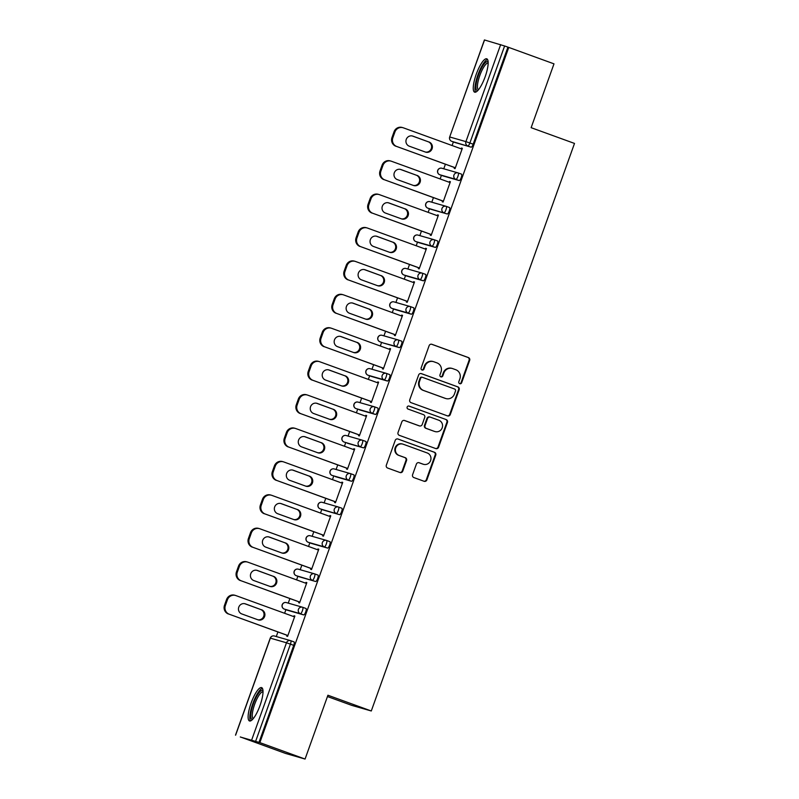 <?xml version="1.0" encoding="UTF-8"?>
<svg xmlns="http://www.w3.org/2000/svg" width="799" height="799" viewBox="0 0 799 799"><rect width="100%" height="100%" fill="white"/><g stroke="black" fill="none" stroke-linecap="round" stroke-linejoin="round"><path stroke-width="1.2" d="M459.725 383.7A1.568 1.508 106 0 0 461.662 382.741L469.662 360.399A2.237 2.157 106 0 0 468.394 357.562L431.909 344.309A2.237 2.157 106 0 0 429.123 345.677L421.133 368.009A1.568 1.508 106 0 0 422.112 370.027A1.568 1.508 106 0 0 423.969 369.048L424.998 366.152A7.151 6.901 106 0 1 433.897 361.777L436.933 362.886A7.151 6.901 106 0 1 441.018 371.974L439.979 374.861A1.568 1.508 106 0 0 440.968 376.878A1.568 1.508 106 0 0 442.816 375.89L443.854 373.003A7.151 6.901 106 0 1 452.743 368.629L455.79 369.737A7.151 6.901 106 0 1 459.864 378.816L458.826 381.712A1.568 1.508 106 0 0 459.725 383.7M459.535 383.62A1.568 1.508 106 0 0 461.093 382.581L469.093 360.239A2.237 2.157 106 0 0 467.824 357.403L431.51 344.209M421.842 369.917A1.568 1.508 106 0 0 423.4 368.878L424.429 365.992L424.998 366.152M440.688 376.768A1.568 1.508 106 0 0 442.247 375.73L443.285 372.833L443.854 373.003M260.005 705.567A17.748 4.614 -70 0 0 261.623 687.609A17.748 4.614 -70 0 0 251.126 703.01A17.748 4.614 -70 0 0 249.508 720.968A17.748 4.614 -70 0 0 260.005 705.567M485.153 76.764A17.748 4.614 -70 0 0 486.771 58.806A17.748 4.614 -70 0 0 476.264 74.207A17.748 4.614 -70 0 0 474.646 92.165A17.748 4.614 -70 0 0 485.153 76.764M412.584 474.726A2.237 2.157 106 0 0 413.862 477.562L424.089 481.278A2.237 2.157 106 0 0 426.876 479.919L435.755 455.11A2.237 2.157 106 0 0 434.476 452.274L397.992 439.021A2.237 2.157 106 0 0 395.215 440.379L386.336 465.188A2.237 2.157 106 0 0 387.605 468.024L399.969 472.519A2.237 2.157 106 0 0 402.756 471.15L406.551 460.534A2.237 2.157 106 0 0 405.283 457.697L399.15 455.47A5.973 5.763 106 0 1 395.675 448.069A5.973 5.763 106 0 1 403.175 444.224L427.195 452.953A5.973 5.763 106 0 1 430.671 460.354A5.973 5.763 106 0 1 423.17 464.199L419.165 462.741A2.237 2.157 106 0 0 416.389 464.109L412.584 474.726M508.763 47.421L553.987 63.85L531.135 127.68L574.501 143.43L371.285 710.98L327.92 695.23L305.068 759.05L259.855 742.621L508.763 47.421L504.608 45.982L469.872 143.001L473.178 144.2L507.914 47.181M447.5 415.899A2.237 2.157 106 0 0 450.286 414.531L459.165 389.732A2.237 2.157 106 0 0 457.887 386.896L421.403 373.632A2.237 2.157 106 0 0 418.626 375.001L409.747 399.81A2.237 2.157 106 0 0 411.016 402.646L447.5 415.899M447.46 422.421L438.581 447.23A2.237 2.157 106 0 1 435.795 448.589L399.31 435.335A2.237 2.157 106 0 1 398.042 432.499L401.837 421.882A2.237 2.157 106 0 1 404.624 420.514L419.415 425.887A2.237 2.157 106 0 0 422.192 424.529L424.718 417.487A2.237 2.157 106 0 0 423.44 414.641L408.039 409.048A1.568 1.508 106 0 1 407.13 407.11A1.568 1.508 106 0 1 409.098 406.102L446.182 419.585A2.237 2.157 106 0 1 447.46 422.421L446.891 422.252L438.012 447.06L438.581 447.23M327.45 696.538L351.75 705.367L371.285 710.98M484.534 39.98L449.687 136.969L484.424 39.95L504.608 45.982M305.068 759.05L285.533 753.437L240.329 736.948M259.855 742.621L240.309 737.008M276.284 636.543L277.922 631.969M284.614 613.282L285.902 609.677M288.249 603.125L289.887 598.561M296.579 579.874L297.867 576.269M300.214 569.717L301.842 565.153M308.534 546.456L309.832 542.851M312.169 536.309L313.807 531.735M320.499 513.048L321.787 509.442M324.134 502.901L325.772 498.326M332.464 479.64L333.752 476.034M336.099 469.482L337.737 464.918M344.429 446.232L345.717 442.626M348.064 436.074L349.692 431.51M356.384 412.813L357.682 409.208M360.019 402.666L361.657 398.092M368.349 379.405L369.637 375.8M371.984 369.258L373.622 364.684M380.314 345.997L381.602 342.391M383.949 335.85L385.587 331.275M392.279 312.589L393.567 308.983M395.914 302.431L397.542 297.867M404.244 279.171L405.532 275.565M407.87 269.023L409.507 264.459M416.199 245.762L417.497 242.157M419.835 235.615L421.473 231.041M428.164 212.354L429.453 208.749M431.8 202.207L433.438 197.633M440.129 178.946L441.418 175.341M443.765 168.789L445.403 164.224M452.094 145.528L453.383 141.922M462.331 148.344L461.492 148.045L462.351 148.294L455.06 168.639L454.212 168.389L454.511 167.53M461.492 148.045L461.203 148.844M251.745 739.804L286.481 642.786L290.427 644.154A3.416 0.889 -70 0 0 290.736 640.698L294.032 641.897A3.416 0.889 110 0 1 294.042 641.907A3.416 0.889 110 0 1 293.732 645.352L290.427 644.154L255.69 741.172M258.996 742.371L293.732 645.352M473.178 144.2A3.416 0.889 110 0 1 471.17 147.166L455.05 142.532A3.416 0.889 110 0 1 455.031 142.532A3.416 0.889 110 0 1 455.021 142.522L451.735 141.323L455.05 142.532M303.69 614.91L300.384 613.712A3.416 0.889 110 0 0 302.392 610.746A3.416 0.889 -70 0 0 302.701 607.29L305.997 608.488A3.416 0.889 110 0 1 306.007 608.488A3.416 0.889 110 0 1 305.697 611.944A3.416 0.889 110 0 1 303.69 614.91L287.57 610.276A3.416 0.889 110 0 1 287.56 610.276A3.416 0.889 110 0 1 287.54 610.266L284.254 609.078L287.57 610.276M314.686 573.892L317.952 575.08A3.416 0.889 110 0 1 317.972 575.08A3.416 0.889 110 0 1 317.662 578.536A3.416 0.889 110 0 1 315.655 581.502L299.535 576.868A3.416 0.889 110 0 1 299.515 576.868A3.416 0.889 110 0 1 299.505 576.858L296.219 575.67L299.535 576.868M327.62 548.094L324.314 546.896A3.416 0.889 110 0 0 326.322 543.919A3.416 0.889 -70 0 0 326.631 540.474L329.917 541.662A3.416 0.889 110 0 1 329.937 541.672A3.416 0.889 110 0 1 329.617 545.128A3.416 0.889 110 0 1 327.62 548.094L311.5 543.46A3.416 0.889 110 0 1 311.48 543.45A3.416 0.889 110 0 1 311.47 543.45L308.174 542.251A3.416 0.889 -70 0 0 308.194 542.261L311.5 543.46M338.606 507.065L341.882 508.254A3.416 0.889 110 0 1 341.892 508.264A3.416 0.889 110 0 1 341.582 511.71A3.416 0.889 110 0 1 339.585 514.676L323.455 510.052A3.416 0.889 110 0 1 323.445 510.042A3.416 0.889 110 0 1 323.425 510.042L320.139 508.843L323.455 510.052M351.54 481.268L348.234 480.069A3.416 0.889 110 0 0 350.242 477.103A3.416 0.889 -70 0 0 350.551 473.647L353.847 474.846A3.416 0.889 110 0 1 353.857 474.846A3.416 0.889 110 0 1 353.548 478.301A3.416 0.889 110 0 1 351.54 481.268L335.42 476.633A3.416 0.889 110 0 1 335.41 476.633A3.416 0.889 110 0 1 335.39 476.623M362.536 440.249L365.802 441.438A3.416 0.889 110 0 1 365.822 441.438A3.416 0.889 110 0 1 365.513 444.893A3.416 0.889 110 0 1 363.505 447.859L347.385 443.225A3.416 0.889 110 0 1 347.365 443.225A3.416 0.889 110 0 1 347.355 443.215M375.47 414.451L372.164 413.253A3.416 0.889 110 0 0 374.172 410.287A3.416 0.889 -70 0 0 374.481 406.831L377.767 408.019A3.416 0.889 110 0 1 377.787 408.029A3.416 0.889 110 0 1 377.478 411.485A3.416 0.889 110 0 1 375.47 414.451L359.35 409.817A3.416 0.889 110 0 1 359.33 409.817A3.416 0.889 110 0 1 359.32 409.807M387.435 381.043L384.129 379.835A3.416 0.889 110 0 0 386.137 376.868A3.416 0.889 -70 0 0 386.446 373.423L389.732 374.611A3.416 0.889 110 0 1 389.742 374.621A3.416 0.889 110 0 1 389.433 378.067A3.416 0.889 110 0 1 387.435 381.043L371.305 376.409A3.416 0.889 110 0 1 371.295 376.399A3.416 0.889 110 0 1 371.275 376.399L367.989 375.2A3.416 0.889 -70 0 0 368.009 375.21L371.305 376.409M399.39 347.625L396.094 346.426A3.416 0.889 110 0 0 398.092 343.46A3.416 0.889 -70 0 0 398.401 340.004L401.697 341.203A3.416 0.889 110 0 1 401.707 341.203A3.416 0.889 110 0 1 401.398 344.659A3.416 0.889 110 0 1 399.39 347.625L383.27 343.001A3.416 0.889 110 0 1 383.26 342.991A3.416 0.889 110 0 1 383.24 342.981M411.355 314.217L408.049 313.018A3.416 0.889 110 0 0 410.057 310.052A3.416 0.889 -70 0 0 410.366 306.596L413.652 307.795A3.416 0.889 110 0 1 413.672 307.795A3.416 0.889 110 0 1 413.363 311.25A3.416 0.889 110 0 1 411.355 314.217L395.235 309.583A3.416 0.889 110 0 1 395.225 309.583A3.416 0.889 110 0 1 395.205 309.573L391.919 308.384L395.235 309.583M423.32 280.809L420.014 279.61A3.416 0.889 110 0 0 422.022 276.644A3.416 0.889 -70 0 0 422.331 273.188L425.617 274.387A3.416 0.889 110 0 1 425.637 274.387A3.416 0.889 110 0 1 425.328 277.842A3.416 0.889 110 0 1 423.32 280.809L407.2 276.174A3.416 0.889 110 0 1 407.18 276.174A3.416 0.889 110 0 1 407.17 276.164L403.875 274.966L407.2 276.174M435.285 247.4L431.979 246.192A3.416 0.889 110 0 0 433.987 243.226A3.416 0.889 -70 0 0 434.296 239.78L437.582 240.968A3.416 0.889 110 0 1 437.602 240.978A3.416 0.889 110 0 1 437.283 244.434A3.416 0.889 110 0 1 435.285 247.4L419.165 242.766A3.416 0.889 110 0 1 419.145 242.756A3.416 0.889 110 0 1 419.135 242.756L415.84 241.558A3.416 0.889 -70 0 0 415.84 241.558A3.416 0.889 -70 0 0 415.86 241.568L419.165 242.766M446.271 206.372L449.547 207.56A3.416 0.889 110 0 1 449.557 207.57A3.416 0.889 110 0 1 449.248 211.016A3.416 0.889 110 0 1 447.24 213.982L431.12 209.358A3.416 0.889 110 0 1 431.11 209.348A3.416 0.889 110 0 1 431.09 209.338L427.805 208.149L431.12 209.358M458.236 172.964L461.512 174.152A3.416 0.889 110 0 1 461.522 174.152A3.416 0.889 110 0 1 461.213 177.608A3.416 0.889 110 0 1 459.205 180.574L443.085 175.94A3.416 0.889 110 0 1 443.075 175.94A3.416 0.889 110 0 1 443.055 175.93M442.556 200.948L442.247 201.797L443.105 202.047L450.386 181.703L449.527 181.453L449.248 182.252M430.591 234.357L430.281 235.216L431.14 235.455L438.421 215.111L437.572 214.871L437.283 215.67M418.626 267.765L418.316 268.624L419.175 268.873L426.456 248.519L425.607 248.279L425.318 249.078M406.661 301.173L406.361 302.032L407.21 302.282L414.501 281.937L413.642 281.687L413.353 282.486M394.706 334.591L394.396 335.44L395.245 335.69L402.536 315.345L401.677 315.096L401.398 315.895M382.741 367.999L382.431 368.858L383.29 369.098L390.571 348.754L389.722 348.504L389.433 349.313M370.776 401.408L370.466 402.267L371.325 402.506L378.606 382.162L377.757 381.922L377.468 382.721M358.811 434.816L358.511 435.675L359.36 435.924L366.651 415.58L365.792 415.33L365.503 416.129M346.856 468.234L346.546 469.083L347.395 469.333L354.686 448.988L353.827 448.738L353.548 449.537M334.891 501.642L334.581 502.501L335.44 502.741L342.721 482.396L341.862 482.147L341.582 482.946M322.926 535.05L322.616 535.909L323.475 536.149L330.756 515.804L329.907 515.565L329.617 516.364M310.961 568.459L310.651 569.317L311.51 569.567L318.791 549.223L317.942 548.973L317.652 549.772M298.996 601.877L298.696 602.726L299.545 602.975L306.836 582.631L305.977 582.381L305.687 583.18M287.041 635.285L286.731 636.144L287.59 636.384L294.871 616.039L294.012 615.789L293.732 616.588M449.527 181.453L450.366 181.763M437.572 214.871L438.401 215.171M425.607 248.279L426.436 248.579M413.642 281.687L414.481 281.987M401.677 315.096L402.516 315.405M389.722 348.504L390.551 348.813M377.757 381.922L378.586 382.222M365.792 415.33L366.621 415.63M353.827 448.738L354.666 449.048M341.862 482.147L342.701 482.456M329.907 515.565L330.736 515.864M317.942 548.973L318.771 549.273M305.977 582.381L306.816 582.681M294.012 615.789L294.851 616.099M452.314 368.489L451.745 368.329A7.151 6.901 106 0 0 443.285 372.833M433.458 361.637L432.888 361.478A7.151 6.901 106 0 0 424.429 365.992M447.33 415.84A2.237 2.157 106 0 0 449.707 414.371L458.596 389.562A2.237 2.157 106 0 0 457.318 386.726L421.003 373.533M455.5 391.011A1.568 1.508 106 0 0 454.611 389.023L422.581 377.388A1.568 1.508 106 0 0 420.634 378.346L419.545 381.393A7.151 6.901 106 0 0 423.62 390.481L445.512 398.431A7.151 6.901 106 0 0 454.411 394.057L455.5 391.011M422.012 377.228A1.568 1.508 106 0 0 420.064 378.187L420.634 378.346M445.952 398.571L445.373 398.411A7.151 6.901 106 0 1 444.943 398.272L423.051 390.312A7.151 6.901 106 0 1 418.976 381.233L420.064 378.187M435.625 448.529A2.237 2.157 106 0 0 438.012 447.06M404.224 420.414L418.846 425.727A2.237 2.157 106 0 0 419.125 425.807M408.758 406.022L446.182 419.585M434.766 431.47A5.973 5.763 106 0 0 442.266 427.625A5.973 5.763 106 0 0 438.801 420.224L430.331 417.148A2.237 2.157 106 0 0 427.555 418.516L425.038 425.557A2.237 2.157 106 0 0 426.306 428.394L434.197 431.31A5.973 5.763 106 0 0 434.566 431.42L435.135 431.59M429.762 416.988A2.237 2.157 106 0 0 426.986 418.346L427.555 418.516M434.197 431.31L425.737 428.234A2.237 2.157 106 0 1 424.469 425.398L426.986 418.346M446.891 422.252A2.237 2.157 106 0 0 445.612 419.415M423.53 464.319L422.961 464.149A5.973 5.763 106 0 1 422.601 464.029L418.766 462.641M402.816 444.104L402.247 443.944A5.973 5.763 106 0 0 395.106 447.899A5.973 5.763 106 0 0 398.581 455.31L399.15 455.47M399.8 472.459A2.237 2.157 106 0 0 402.187 470.991L405.982 460.374A2.237 2.157 106 0 0 404.713 457.537L398.581 455.31M423.919 481.218A2.237 2.157 106 0 0 426.306 479.75L435.185 454.941A2.237 2.157 106 0 0 433.907 452.104L397.602 438.911M394.047 131.775L391.979 137.558L392.828 137.798L394.906 132.015L394.047 131.775A6.821 6.592 -74 0 1 402.127 127.46L402.986 127.71A6.821 6.592 106 0 0 394.906 132.015M392.828 137.798A6.821 6.592 106 0 0 396.723 146.477L455.35 167.84M395.875 146.227A6.821 6.592 -74 0 1 391.979 137.558M412.164 135.93L428.164 141.743A5.343 5.164 -74 0 1 425.308 152.02M402.986 127.71A6.821 6.592 106 0 1 403.395 127.84L462.042 149.143M396.723 146.477L455.37 167.78M429.013 141.992A5.343 5.164 -74 0 1 432.129 148.614A5.343 5.164 -74 0 1 425.418 152.06L409.308 146.207A5.343 5.164 -74 0 1 406.202 139.575A5.343 5.164 -74 0 1 412.913 136.14L428.164 141.743M382.082 165.183L380.014 170.966L380.873 171.206L382.941 165.423L382.082 165.183A6.821 6.592 -74 0 1 390.162 160.869L391.021 161.118A6.821 6.592 106 0 0 382.941 165.423M380.873 171.206A6.821 6.592 106 0 0 384.758 179.885L443.385 201.248M383.91 179.635A6.821 6.592 -74 0 1 380.014 170.966M400.199 169.338L416.199 175.151A5.343 5.164 -74 0 1 413.353 185.428M391.021 161.118A6.821 6.592 106 0 1 391.43 161.248L450.077 182.562M384.758 179.885L443.405 201.188M417.058 175.4A5.343 5.164 -74 0 1 420.164 182.032A5.343 5.164 -74 0 1 413.453 185.468L397.343 179.615A5.343 5.164 -74 0 1 394.237 172.983A5.343 5.164 -74 0 1 400.948 169.548L416.199 175.151M370.127 198.591L368.049 204.374L368.908 204.624L370.976 198.841L370.127 198.591A6.821 6.592 -74 0 1 378.207 194.287L379.056 194.527A6.821 6.592 106 0 0 370.976 198.841M368.908 204.624A6.821 6.592 106 0 0 372.803 213.293L431.42 234.656M371.944 213.053A6.821 6.592 -74 0 1 368.049 204.374M388.234 202.756L404.234 208.569A5.343 5.164 -74 0 1 401.388 218.836M379.056 194.527A6.821 6.592 106 0 1 379.475 194.666L438.112 215.97M372.803 213.293L431.44 234.606M405.093 208.809A5.343 5.164 -74 0 1 408.199 215.44A5.343 5.164 -74 0 1 401.488 218.876L385.378 213.023A5.343 5.164 -74 0 1 382.272 206.402A5.343 5.164 -74 0 1 388.983 202.956L404.234 208.569M358.162 232L356.084 237.782L356.943 238.032L359.011 232.249L358.162 232A6.821 6.592 -74 0 1 366.242 227.695L367.091 227.935A6.821 6.592 106 0 0 359.011 232.249M356.943 238.032A6.821 6.592 106 0 0 360.838 246.711L419.465 268.074M359.979 246.462A6.821 6.592 -74 0 1 356.084 237.782M376.269 236.164L392.279 241.977A5.343 5.164 -74 0 1 389.423 252.254M367.091 227.935A6.821 6.592 106 0 1 367.51 228.075L426.157 249.378M360.838 246.711L419.485 268.015M393.128 242.227A5.343 5.164 -74 0 1 396.234 248.849A5.343 5.164 -74 0 1 389.522 252.284L373.423 246.442A5.343 5.164 -74 0 1 370.307 239.81A5.343 5.164 -74 0 1 377.018 236.374L392.279 241.977M346.197 265.418L344.129 271.201L344.978 271.44L347.056 265.658L346.197 265.418A6.821 6.592 -74 0 1 354.277 261.103L355.136 261.353A6.821 6.592 106 0 0 347.056 265.658M344.978 271.44A6.821 6.592 106 0 0 348.873 280.119L407.5 301.483M348.024 279.87A6.821 6.592 -74 0 1 344.129 271.201M364.304 269.573L380.314 275.385A5.343 5.164 -74 0 1 377.458 285.662M355.136 261.353A6.821 6.592 106 0 1 355.545 261.483L414.192 282.786M348.873 280.119L407.52 301.423M381.163 275.635A5.343 5.164 -74 0 1 384.279 282.257A5.343 5.164 -74 0 1 377.567 285.702L361.458 279.85A5.343 5.164 -74 0 1 358.352 273.218A5.343 5.164 -74 0 1 365.063 269.782L380.314 275.385M334.232 298.826L332.164 304.609L333.013 304.848L335.091 299.066L334.232 298.826A6.821 6.592 -74 0 1 342.312 294.511L343.171 294.761A6.821 6.592 106 0 0 335.091 299.066M333.013 304.848A6.821 6.592 106 0 0 336.908 313.528L395.535 334.891M336.059 313.278A6.821 6.592 -74 0 1 332.164 304.609M352.349 302.981L368.349 308.794A5.343 5.164 -74 0 1 365.493 319.071M343.171 294.761A6.821 6.592 106 0 1 343.58 294.891L402.227 316.204M336.908 313.528L395.555 334.831M369.208 309.043A5.343 5.164 -74 0 1 372.314 315.675A5.343 5.164 -74 0 1 365.602 319.111L349.493 313.258A5.343 5.164 -74 0 1 346.386 306.626A5.343 5.164 -74 0 1 353.098 303.191L368.349 308.794M477.792 90.557A15.361 3.995 110 0 1 475.954 88.06A15.361 3.995 110 0 1 480.539 70.072A15.361 3.995 110 0 1 488.139 62.062M488.159 63.071A14.222 3.695 -70 0 0 481.178 72.06A14.222 3.695 -70 0 0 477.462 87.54A14.222 3.695 -70 0 0 478.451 89.788M487.54 59.496A17.628 4.584 -70 0 0 479.1 71.82A17.628 4.584 -70 0 0 475.006 89.828A17.628 4.584 -70 0 0 475.685 92.135M252.644 719.36A15.361 3.995 110 0 1 250.816 716.863A15.361 3.995 110 0 1 255.39 698.875A15.361 3.995 110 0 1 263.001 690.865M263.011 691.874A14.222 3.695 -70 0 0 256.03 700.863A14.222 3.695 -70 0 0 252.324 716.343A14.222 3.695 -70 0 0 253.303 718.591M262.392 688.299A17.628 4.584 -70 0 0 253.962 700.623A17.628 4.584 -70 0 0 249.867 718.631A17.628 4.584 -70 0 0 250.536 720.938M322.267 332.234L320.199 338.017L321.058 338.267L323.126 332.484L322.267 332.234A6.821 6.592 -74 0 1 330.347 327.93L331.205 328.169A6.821 6.592 106 0 0 323.126 332.484M321.058 338.267A6.821 6.592 106 0 0 324.953 346.936L383.57 368.299M324.094 346.696A6.821 6.592 -74 0 1 320.199 338.017M340.384 336.399L356.384 342.212A5.343 5.164 -74 0 1 353.538 352.479M331.205 328.169A6.821 6.592 106 0 1 331.625 328.309L390.262 349.612M324.953 346.936L383.59 368.239M357.243 342.451A5.343 5.164 -74 0 1 360.349 349.083A5.343 5.164 -74 0 1 353.637 352.519L337.528 346.666A5.343 5.164 -74 0 1 334.421 340.044A5.343 5.164 -74 0 1 341.133 336.599L356.384 342.212M310.312 365.642L308.234 371.425L309.093 371.675L311.161 365.892L310.312 365.642A6.821 6.592 -74 0 1 318.392 361.338L319.24 361.577A6.821 6.592 106 0 0 311.161 365.892M309.093 371.675A6.821 6.592 106 0 0 312.988 380.344L371.615 401.707M312.129 380.104A6.821 6.592 -74 0 1 308.234 371.425M328.419 369.807L344.429 375.62A5.343 5.164 -74 0 1 341.572 385.897M319.24 361.577A6.821 6.592 106 0 1 319.66 361.717L378.307 383.021M312.988 380.344L371.635 401.657M345.278 375.86A5.343 5.164 -74 0 1 348.384 382.491A5.343 5.164 -74 0 1 341.672 385.927L325.573 380.074A5.343 5.164 -74 0 1 322.456 373.453A5.343 5.164 -74 0 1 329.168 370.017L344.429 375.62M298.347 399.051L296.279 404.833L297.128 405.083L299.196 399.3L298.347 399.051A6.821 6.592 -74 0 1 306.426 394.746L307.275 394.996A6.821 6.592 106 0 0 299.196 399.3M297.128 405.083A6.821 6.592 106 0 0 301.023 413.762L359.65 435.125M300.174 413.512A6.821 6.592 -74 0 1 296.279 404.833M316.454 403.215L332.464 409.028A5.343 5.164 -74 0 1 329.607 419.305M307.275 394.996A6.821 6.592 106 0 1 307.695 395.125L366.341 416.429M301.023 413.762L359.67 435.065M333.313 409.278A5.343 5.164 -74 0 1 336.419 415.899A5.343 5.164 -74 0 1 329.707 419.345L313.608 413.492A5.343 5.164 -74 0 1 310.501 406.861A5.343 5.164 -74 0 1 317.213 403.425L332.464 409.028M286.382 432.469L284.314 438.252L285.163 438.491L287.241 432.708L286.382 432.469A6.821 6.592 -74 0 1 294.461 428.154L295.32 428.404A6.821 6.592 106 0 0 287.241 432.708M285.163 438.491A6.821 6.592 106 0 0 289.058 447.17L347.685 468.534M288.209 446.921A6.821 6.592 -74 0 1 284.314 438.252M304.499 436.624L320.499 442.436A5.343 5.164 -74 0 1 317.642 452.713M295.32 428.404A6.821 6.592 106 0 1 295.73 428.534L354.376 449.847M289.058 447.17L347.705 468.474M321.358 442.686A5.343 5.164 -74 0 1 324.464 449.318A5.343 5.164 -74 0 1 317.752 452.753L301.642 446.901A5.343 5.164 -74 0 1 298.536 440.269A5.343 5.164 -74 0 1 305.248 436.833L320.499 442.436M274.417 465.877L272.349 471.66L273.208 471.909L275.275 466.127L274.417 465.877A6.821 6.592 -74 0 1 282.496 461.562L283.355 461.812A6.821 6.592 106 0 0 275.275 466.127M273.208 471.909A6.821 6.592 106 0 0 277.103 480.579L335.72 501.942M276.244 480.339A6.821 6.592 -74 0 1 272.349 471.66M292.534 470.032L308.534 475.854A5.343 5.164 -74 0 1 305.687 486.122M283.355 461.812A6.821 6.592 106 0 1 283.775 461.952L342.411 483.255M277.103 480.579L335.74 501.882M309.393 476.094A5.343 5.164 -74 0 1 312.499 482.726A5.343 5.164 -74 0 1 305.787 486.162L289.677 480.309A5.343 5.164 -74 0 1 286.571 473.687A5.343 5.164 -74 0 1 293.283 470.241L308.534 475.854M262.462 499.285L260.384 505.068L261.243 505.318L263.31 499.535L262.462 499.285A6.821 6.592 -74 0 1 270.541 494.981L271.39 495.22A6.821 6.592 106 0 0 263.31 499.535M261.243 505.318A6.821 6.592 106 0 0 265.138 513.987L323.755 535.35M264.279 513.747A6.821 6.592 -74 0 1 260.384 505.068M280.569 503.45L296.569 509.263A5.343 5.164 -74 0 1 293.722 519.54M271.39 495.22A6.821 6.592 106 0 1 271.81 495.36L330.456 516.663M265.138 513.987L323.785 535.3M297.428 509.502A5.343 5.164 -74 0 1 300.534 516.134A5.343 5.164 -74 0 1 293.822 519.57L277.712 513.717A5.343 5.164 -74 0 1 274.606 507.095A5.343 5.164 -74 0 1 281.318 503.66L296.569 509.263M250.496 532.693L248.429 538.476L249.278 538.726L251.345 532.943L250.496 532.693A6.821 6.592 -74 0 1 258.576 528.389L259.425 528.638A6.821 6.592 106 0 0 251.345 532.943M249.278 538.726A6.821 6.592 106 0 0 253.173 547.405L311.8 568.768M252.314 547.155A6.821 6.592 -74 0 1 248.429 538.476M268.604 536.858L284.614 542.671A5.343 5.164 -74 0 1 281.757 552.948M259.425 528.638A6.821 6.592 106 0 1 259.845 528.768L318.491 550.072M253.173 547.405L311.82 568.708M285.463 542.921A5.343 5.164 -74 0 1 288.569 549.542A5.343 5.164 -74 0 1 281.857 552.988L265.757 547.135A5.343 5.164 -74 0 1 262.651 540.504A5.343 5.164 -74 0 1 269.363 537.068L284.614 542.671M238.531 566.111L236.464 571.894L237.313 572.134L239.39 566.351L238.531 566.111A6.821 6.592 -74 0 1 246.611 561.797L247.47 562.047A6.821 6.592 106 0 0 239.39 566.351M237.313 572.134A6.821 6.592 106 0 0 241.208 580.813L299.835 602.176M240.359 580.563A6.821 6.592 -74 0 1 236.464 571.894M256.649 570.266L272.649 576.079A5.343 5.164 -74 0 1 269.792 586.356M247.47 562.047A6.821 6.592 106 0 1 247.88 562.176L306.526 583.49M241.208 580.813L299.855 602.116M273.498 576.329A5.343 5.164 -74 0 1 276.614 582.96A5.343 5.164 -74 0 1 269.902 586.396L253.792 580.543A5.343 5.164 -74 0 1 250.686 573.912A5.343 5.164 -74 0 1 257.398 570.476L272.649 576.079M226.566 599.52L224.499 605.302L225.358 605.542L227.425 599.769L226.566 599.52A6.821 6.592 -74 0 1 234.646 595.205L235.505 595.455A6.821 6.592 106 0 0 227.425 599.769M225.358 605.542A6.821 6.592 106 0 0 229.243 614.221L287.87 635.585M228.394 613.982A6.821 6.592 -74 0 1 224.499 605.302M244.684 603.674L260.684 609.497A5.343 5.164 -74 0 1 257.837 619.764M235.505 595.455A6.821 6.592 106 0 1 235.915 595.595L294.561 616.898M229.243 614.221L287.89 635.525M261.543 609.737A5.343 5.164 -74 0 1 264.649 616.369A5.343 5.164 -74 0 1 257.937 619.804L241.827 613.952A5.343 5.164 -74 0 1 238.721 607.32A5.343 5.164 -74 0 1 245.433 603.884L260.684 609.497M461.093 382.581L461.662 382.741M423.4 368.878L423.969 369.048M442.247 375.73L442.816 375.89M471.17 147.166L451.745 141.333A3.416 3.296 106 0 1 449.797 136.999L465.917 141.623L500.653 44.604M465.917 141.623L469.872 143.001A3.416 0.889 110 0 1 467.864 145.967A3.416 3.296 106 0 1 465.917 141.623M274.397 635.994A3.416 3.416 0 0 0 270.242 638.131L270.362 638.151A3.416 3.296 -74 0 1 274.397 635.994L290.516 640.628A3.416 3.296 -74 0 1 290.726 640.698A3.416 0.889 -70 0 0 290.726 640.698A3.416 3.416 0 0 0 290.516 640.628A3.416 3.296 -74 0 0 286.481 642.786L270.362 638.151L235.615 735.17M451.735 141.323A3.416 0.889 -70 0 0 451.745 141.333A3.416 3.416 0 0 1 449.687 136.969M459.205 180.574L455.899 179.375A3.416 0.889 110 0 0 457.907 176.409A3.416 0.889 -70 0 0 458.217 172.954A3.416 0.889 -70 0 0 458.207 172.954A3.416 3.416 0 0 0 457.997 172.884A3.416 3.296 -74 0 1 458.207 172.954L461.522 174.152M441.877 168.249A3.416 3.296 -74 0 0 437.832 170.407A3.416 3.296 106 0 0 439.78 174.741L455.899 179.375A3.416 3.296 106 0 1 453.952 175.041A3.416 3.296 -74 0 1 457.997 172.884L441.877 168.249A3.416 3.416 0 0 0 437.722 170.377A3.416 3.416 0 0 0 439.77 174.741A3.416 0.889 -70 0 0 439.78 174.741L443.085 175.94L439.77 174.741M447.24 213.982L427.825 208.149A3.416 0.889 -70 0 0 427.825 208.149A3.416 0.889 -70 0 1 427.785 208.139M437.602 240.978L434.296 239.78A3.416 3.416 0 0 0 434.067 239.7A3.416 3.296 -74 0 0 430.032 241.857A3.416 3.296 106 0 0 431.979 246.192L415.86 241.568A3.416 3.296 106 0 1 413.912 237.223A3.416 3.296 -74 0 1 417.947 235.076A3.416 3.416 0 0 0 413.792 237.203A3.416 3.416 0 0 0 415.84 241.558M425.637 274.387L422.331 273.188A3.416 3.416 0 0 0 422.112 273.118A3.416 3.296 -74 0 0 418.067 275.265A3.416 3.296 106 0 0 420.014 279.61L403.894 274.976A3.416 0.889 -70 0 0 403.894 274.976A3.416 0.889 -70 0 1 403.865 274.966M413.672 307.795L410.366 306.596A3.416 3.416 0 0 0 410.147 306.526A3.416 3.296 -74 0 0 406.102 308.684A3.416 3.296 106 0 0 408.049 313.018L391.929 308.384A3.416 0.889 -70 0 0 391.919 308.384A3.416 0.889 -70 0 0 391.929 308.384A3.416 3.296 106 0 1 389.982 304.049A3.416 3.296 -74 0 1 394.027 301.892A3.416 3.416 0 0 0 389.872 304.019A3.416 3.416 0 0 0 391.919 308.384M379.934 341.782A3.416 0.889 -70 0 0 379.954 341.792A3.416 3.296 106 0 1 378.017 337.458A3.416 3.296 -74 0 1 382.062 335.3L398.182 339.935A3.416 3.296 -74 0 1 398.391 340.004A3.416 0.889 -70 0 0 398.391 340.004A3.416 3.416 0 0 0 398.182 339.935A3.416 3.296 -74 0 0 394.147 342.092A3.416 3.296 106 0 0 396.094 346.426L383.27 343.001M389.742 374.621L386.446 373.423A3.416 3.416 0 0 0 386.217 373.343A3.416 3.296 -74 0 0 382.182 375.5A3.416 3.296 106 0 0 384.129 379.835L368.009 375.21A3.416 3.296 106 0 1 366.062 370.866A3.416 3.296 -74 0 1 370.097 368.709A3.416 3.416 0 0 0 365.942 370.846A3.416 3.416 0 0 0 367.989 375.2M358.132 402.127L374.262 406.761A3.416 3.296 -74 0 1 374.461 406.821A3.416 0.889 -70 0 0 374.461 406.821A3.416 3.416 0 0 0 374.262 406.761A3.416 3.296 -74 0 0 370.217 408.908A3.416 3.296 106 0 0 372.164 413.253L356.024 408.609A3.416 0.889 -70 0 0 356.024 408.609A3.416 0.889 -70 0 0 356.044 408.619A3.416 3.296 106 0 1 354.097 404.274A3.416 3.296 -74 0 1 358.132 402.127A3.416 3.416 0 0 0 353.977 404.254A3.416 3.416 0 0 0 356.024 408.609M363.505 447.859L344.069 442.027A3.416 0.889 -70 0 0 344.079 442.027A3.416 3.296 106 0 1 342.132 437.692A3.416 3.296 -74 0 1 346.177 435.535A3.416 3.416 0 0 0 342.022 437.662A3.416 3.416 0 0 0 344.069 442.027M334.212 468.943L350.332 473.577A3.416 3.296 -74 0 1 350.541 473.647A3.416 0.889 -70 0 0 350.541 473.647A3.416 3.416 0 0 0 350.332 473.577A3.416 3.296 -74 0 0 346.297 475.735A3.416 3.296 106 0 0 348.234 480.069L332.104 475.435A3.416 0.889 -70 0 0 332.114 475.435A3.416 3.296 106 0 1 330.167 471.1A3.416 3.296 -74 0 1 334.212 468.943A3.416 3.416 0 0 0 330.057 471.07A3.416 3.416 0 0 0 332.104 475.435A3.416 0.889 -70 0 1 332.084 475.425M339.585 514.676L320.159 508.853A3.416 0.889 -70 0 0 320.159 508.853A3.416 3.296 106 0 1 318.212 504.509A3.416 3.296 -74 0 1 322.247 502.351A3.416 3.416 0 0 0 318.092 504.489A3.416 3.416 0 0 0 320.139 508.843M329.937 541.672L326.631 540.474A3.416 3.416 0 0 0 326.401 540.394A3.416 3.296 -74 0 0 322.367 542.551A3.416 3.296 106 0 0 324.314 546.896L308.194 542.261A3.416 3.296 106 0 1 306.247 537.917A3.416 3.296 -74 0 1 310.282 535.769A3.416 3.416 0 0 0 306.127 537.897A3.416 3.416 0 0 0 308.174 542.251M315.655 581.502L296.229 575.67A3.416 0.889 -70 0 0 296.229 575.67A3.416 3.296 106 0 1 294.282 571.335A3.416 3.296 -74 0 1 298.327 569.178A3.416 3.416 0 0 0 294.172 571.305A3.416 3.416 0 0 0 296.219 575.67M306.007 608.488L302.701 607.29A3.416 3.416 0 0 0 302.481 607.22A3.416 3.296 -74 0 0 298.436 609.377A3.416 3.296 106 0 0 300.384 613.712L284.264 609.078A3.416 0.889 -70 0 0 284.254 609.078A3.416 0.889 -70 0 0 284.264 609.078A3.416 3.296 106 0 1 282.317 604.743A3.416 3.296 -74 0 1 286.362 602.586A3.416 3.416 0 0 0 282.207 604.713A3.416 3.416 0 0 0 284.254 609.078M429.912 201.658A3.416 3.416 0 0 0 425.757 203.795A3.416 3.416 0 0 0 427.805 208.149A3.416 3.296 106 0 1 425.877 203.815A3.416 3.296 -74 0 1 429.912 201.658L446.032 206.292A3.416 3.296 -74 0 0 441.997 208.449A3.416 3.296 106 0 0 443.944 212.784A3.416 0.889 110 0 0 445.942 209.817A3.416 0.889 -70 0 0 446.251 206.362A3.416 0.889 -70 0 0 446.242 206.362A3.416 3.416 0 0 0 446.032 206.292A3.416 3.296 -74 0 1 446.242 206.362L449.557 207.57M434.296 239.78A3.416 0.889 -70 0 0 434.276 239.77A3.416 3.296 -74 0 0 434.067 239.7L417.947 235.076M422.331 273.188A3.416 0.889 -70 0 0 422.311 273.178A3.416 3.296 -74 0 0 422.112 273.118L405.992 268.484A3.416 3.416 0 0 0 401.827 270.611A3.416 3.416 0 0 0 403.875 274.966A3.416 3.296 106 0 1 401.947 270.641A3.416 3.296 -74 0 1 405.992 268.484M410.366 306.596A3.416 0.889 -70 0 0 410.356 306.596A3.416 3.296 -74 0 0 410.147 306.526L394.027 301.892M382.062 335.3A3.416 3.416 0 0 0 377.907 337.428A3.416 3.416 0 0 0 379.954 341.792A3.416 0.889 -70 0 0 379.964 341.792L383.26 342.991M386.446 373.423A3.416 0.889 -70 0 0 386.426 373.413A3.416 3.296 -74 0 0 386.217 373.343L370.097 368.709M346.177 435.535L362.297 440.169A3.416 3.296 -74 0 0 358.252 442.326A3.416 3.296 106 0 0 360.199 446.661A3.416 0.889 110 0 0 362.207 443.695A3.416 0.889 -70 0 0 362.516 440.239A3.416 0.889 -70 0 0 362.506 440.239A3.416 3.416 0 0 0 362.297 440.169A3.416 3.296 -74 0 1 362.506 440.239L365.822 441.438M322.247 502.351L338.367 506.985A3.416 3.296 -74 0 0 334.332 509.143A3.416 3.296 106 0 0 336.279 513.477A3.416 0.889 110 0 0 338.277 510.511A3.416 0.889 -70 0 0 338.596 507.055A3.416 0.889 -70 0 0 338.576 507.055A3.416 3.416 0 0 0 338.367 506.985A3.416 3.296 -74 0 1 338.576 507.055L341.892 508.264M326.631 540.474A3.416 0.889 -70 0 0 326.611 540.464A3.416 3.296 -74 0 0 326.401 540.394L310.282 535.769M298.327 569.178L314.446 573.812A3.416 3.296 -74 0 0 310.402 575.959A3.416 3.296 106 0 0 312.349 580.304A3.416 0.889 110 0 0 314.357 577.337A3.416 0.889 -70 0 0 314.666 573.882A3.416 0.889 -70 0 0 314.656 573.872A3.416 3.416 0 0 0 314.446 573.812A3.416 3.296 -74 0 1 314.656 573.872L317.972 575.08M302.701 607.29A3.416 0.889 -70 0 0 302.691 607.29A3.416 3.296 -74 0 0 302.481 607.22L286.362 602.586M467.824 357.403L468.394 357.562M469.093 360.239L469.662 360.399M457.318 386.726L457.887 386.896M458.596 389.562L459.165 389.732M449.707 414.371L450.286 414.531M418.976 381.233L419.545 381.393M423.051 390.312L423.62 390.481M444.943 398.272L445.512 398.431M418.846 425.727L419.415 425.887M424.469 425.398L425.038 425.557M425.737 428.234L426.306 428.394M422.601 464.029L423.17 464.199M404.713 457.537L405.283 457.697M405.982 460.374L406.551 460.534M402.187 470.991L402.756 471.15M433.907 452.104L434.476 452.274M435.185 454.941L435.755 455.11M426.306 479.75L426.876 479.919M412.254 135.95L412.913 136.14M400.289 169.358L400.948 169.548M388.324 202.766L388.983 202.956M376.369 236.184L377.018 236.374M364.404 269.593L365.063 269.782M352.439 303.001L353.098 303.191M340.474 336.409L341.133 336.599M328.519 369.827L329.168 370.017M316.554 403.235L317.213 403.425M304.589 436.644L305.248 436.833M292.624 470.052L293.283 470.241M280.659 503.47L281.318 503.66M268.704 536.878L269.363 537.068M256.739 570.286L257.398 570.476M244.774 603.694L245.433 603.884M270.242 638.131L235.505 735.15M401.707 341.203L398.401 340.004M377.787 408.029L374.481 406.831M353.857 474.846L350.551 473.647M294.042 641.907L290.736 640.698M421.912 377.198L422.491 377.358M418.986 425.777L419.555 425.937M429.632 416.938L430.202 417.108"/></g></svg>
